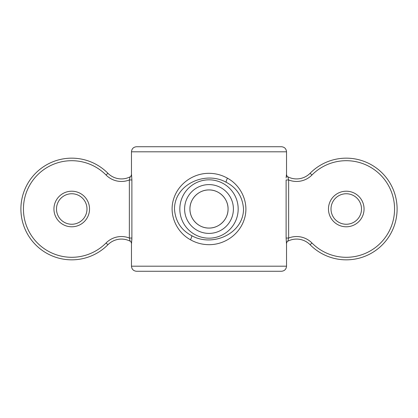 <?xml version="1.0" encoding="UTF-8"?>
<svg xmlns="http://www.w3.org/2000/svg" width="418" height="418" viewBox="0 0 418 418"><rect width="100%" height="100%" fill="white"/><g stroke="black" fill="none" stroke-linecap="round" stroke-linejoin="round"><path stroke-width="0.63" d="M209 244.682C202.333 244.634 196.152 242.994 190.462 239.76C176.751 232.288 168.668 215.108 173.517 199.37C178.005 184.087 192.787 173.261 209 173.318C215.631 173.365 221.78 174.99 227.449 178.188C241.144 185.587 249.332 202.767 244.509 218.551C240.047 233.876 225.239 244.744 209 244.682M191.825 235.742C212.501 247.32 243.428 233.85 243.527 209C242.612 196.659 236.797 187.729 226.086 182.217C205.416 170.711 174.578 184.186 174.473 209C175.356 221.274 181.146 230.187 191.825 235.742A5.084 1.076 118.2 0 1 190.462 239.76M281.445 271.277L136.555 271.277C133.467 270.974 131.774 269.281 131.471 266.193L286.529 266.193C286.225 269.281 284.533 270.974 281.445 271.277M131.471 151.807C131.774 148.719 133.467 147.026 136.555 146.723L281.445 146.723C284.533 147.026 286.225 148.719 286.529 151.807L131.471 151.807L131.471 174.583C131.226 175.847 130.766 176.6 130.092 176.845A19.066 19.066 0 0 1 107.891 173.256A19.066 19.066 0 0 0 130.155 176.814L129.355 179.959A21.605 21.605 0 0 1 106.083 175.043A48.295 48.295 0 0 0 37.651 174.787A48.295 48.295 0 0 0 37.651 243.213A48.295 48.295 0 0 0 106.083 242.957A21.605 21.605 0 0 1 129.355 238.041L130.155 241.186A19.066 19.066 0 0 0 107.891 244.744A50.839 50.839 0 0 1 20.9 209A50.839 50.839 0 0 1 107.891 173.256A19.066 19.066 0 0 0 130.155 176.814A2.539 2.539 -117.2 0 0 131.534 174.552L131.884 179.959L129.355 179.959L129.355 238.041L131.884 238.041L131.853 240.036M361.513 209A15.252 15.252 0 0 0 346.261 193.748A15.252 15.252 0 0 0 331.009 209A15.252 15.252 0 0 0 346.261 224.252A15.252 15.252 0 0 0 361.513 209A15.252 15.252 0 0 1 346.261 224.252A15.252 15.252 0 0 1 331.009 209M311.917 242.957L310.109 244.744A50.839 50.839 0 0 0 397.1 209A50.839 50.839 0 0 1 310.109 244.744A19.066 19.066 0 0 0 287.845 241.186L288.645 238.041A21.605 21.605 0 0 1 311.917 242.957A48.295 48.295 0 0 0 394.561 209A48.295 48.295 0 0 0 311.917 175.043A21.605 21.605 0 0 1 288.645 179.959L287.845 176.814A19.066 19.066 0 0 0 310.109 173.256A50.839 50.839 0 0 1 397.1 209A50.839 50.839 0 0 0 310.109 173.256A19.066 19.066 0 0 1 287.892 176.835L287.845 176.814A19.066 19.066 0 0 0 310.109 173.256A19.066 19.066 0 0 1 287.892 176.835C287.234 176.6 286.774 175.847 286.529 174.583L286.529 151.807M86.991 209A15.252 15.252 0 0 0 71.739 193.748A15.252 15.252 0 0 0 56.487 209A15.252 15.252 0 0 0 71.739 224.252A15.252 15.252 0 0 0 86.991 209A15.252 15.252 0 0 1 71.739 224.252A15.252 15.252 0 0 1 56.487 209M209 228.066C219.246 228.27 228.275 219.262 228.066 209C228.28 198.743 219.236 189.72 209 189.934C198.728 189.73 189.725 198.754 189.934 209A19.066 19.066 0 0 0 209 228.066A19.066 19.066 0 0 0 228.066 209A19.066 19.066 0 0 0 209 189.934A19.066 19.066 0 0 0 189.934 209C189.73 219.251 198.738 228.275 209 228.066M145.454 271.277L209 271.277M286.257 175.999L287.845 176.814A2.539 2.539 -62.8 0 1 286.466 174.552L286.147 177.964M286.116 238.041L286.116 179.959L288.645 179.959L288.645 238.041L286.116 238.041L286.466 243.448A2.539 2.539 62.8 0 1 287.845 241.186A19.066 19.066 0 0 1 310.109 244.744M130.155 241.186A19.066 19.066 0 0 0 107.891 244.744A19.066 19.066 0 0 1 130.108 241.165L130.155 241.186A2.539 2.539 117.2 0 1 131.534 243.448L131.884 238.041L131.884 179.959M179.824 209A29.176 29.176 0 0 1 209 179.824A29.176 29.176 0 0 1 238.176 209A29.176 29.176 0 0 1 209 238.176A29.176 29.176 0 0 1 179.824 209M233.401 209A24.401 24.401 0 0 0 209 184.599A24.401 24.401 0 0 0 184.599 209A24.401 24.401 0 0 0 209 233.401A24.401 24.401 0 0 0 233.401 209M227.449 178.188A5.084 1.076 -62 0 0 226.086 182.217M328.47 209A17.791 17.791 0 0 1 346.261 191.209A17.791 17.791 0 0 1 364.057 209A17.791 17.791 0 0 1 346.261 226.791A17.791 17.791 0 0 1 328.47 209M53.943 209A17.791 17.791 0 0 1 71.739 191.209A17.791 17.791 0 0 1 89.53 209A17.791 17.791 0 0 1 71.739 226.791A17.791 17.791 0 0 1 53.943 209M106.083 242.957L107.891 244.744A50.839 50.839 0 0 1 20.9 209A50.839 50.839 0 0 1 107.891 173.256A19.066 19.066 0 0 0 130.108 176.835M107.891 244.744A19.066 19.066 0 0 1 130.108 241.165C130.766 241.4 131.226 242.153 131.471 243.417L131.471 266.193M106.083 175.043L107.891 173.256M397.1 209A50.839 50.839 0 0 0 310.109 173.256A50.839 50.839 0 0 1 397.1 209M311.917 175.043L310.109 173.256M287.908 241.155C287.234 241.4 286.774 242.153 286.529 243.417L286.529 266.193"/></g></svg>
